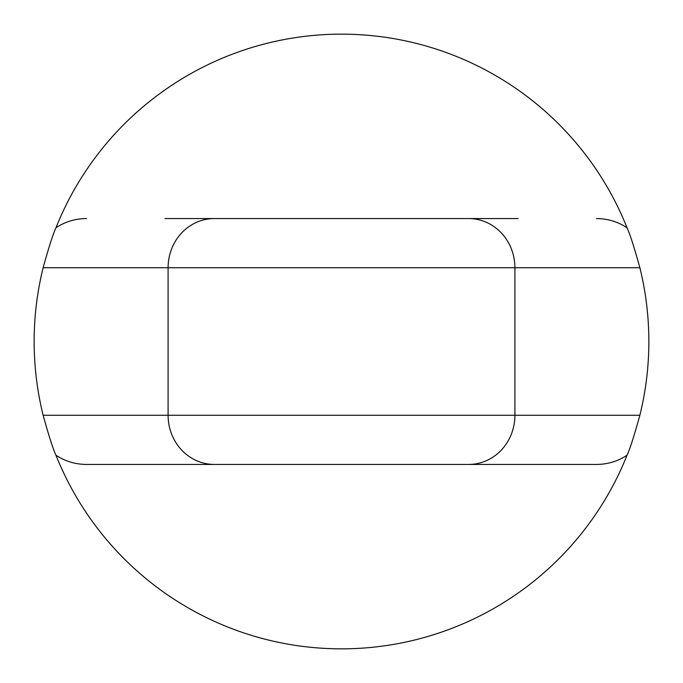 <?xml version="1.0" encoding="UTF-8"?>
<svg xmlns="http://www.w3.org/2000/svg" width="683" height="683" viewBox="0 0 683 683"><rect width="100%" height="100%" fill="white"/><g stroke="black" fill="none" stroke-linecap="round" stroke-linejoin="round"><path stroke-width="1.02" d="M164.893 218.56L518.107 218.56M341.5 464.44L86.451 464.44C75.267 464.355 65.107 461.281 55.963 455.22C53.086 449.107 48.809 435.788 43.131 415.264L639.869 415.264C645.845 391.043 648.841 366.455 648.85 341.5C648.841 316.545 645.845 291.957 639.869 267.736L514.905 267.736L514.905 415.264A49.176 46.239 -90 0 1 468.666 464.44L341.5 464.44M468.666 218.56A49.176 46.239 -90 0 1 514.905 267.736L43.131 267.736C37.155 291.957 34.159 316.545 34.15 341.5C34.159 366.455 37.155 391.043 43.131 415.264M43.131 267.736C48.783 247.272 53.061 233.953 55.963 227.781A307.35 307.35 0 0 1 627.037 227.781C629.914 233.893 634.191 247.212 639.869 267.736M596.549 218.56C607.733 218.645 617.893 221.719 627.037 227.781M55.963 227.781C65.107 221.719 75.267 218.645 86.451 218.56M639.869 415.264C634.217 435.728 629.939 449.047 627.037 455.22A307.35 307.35 0 0 1 55.963 455.22M627.037 455.22C617.893 461.281 607.733 464.355 596.549 464.44L518.107 464.44M164.893 464.44L86.451 464.44M596.549 464.44L468.666 464.44M214.334 464.44A49.176 46.239 -90 0 1 168.095 415.264L168.095 267.736A49.176 46.239 -90 0 1 214.334 218.56"/></g></svg>
